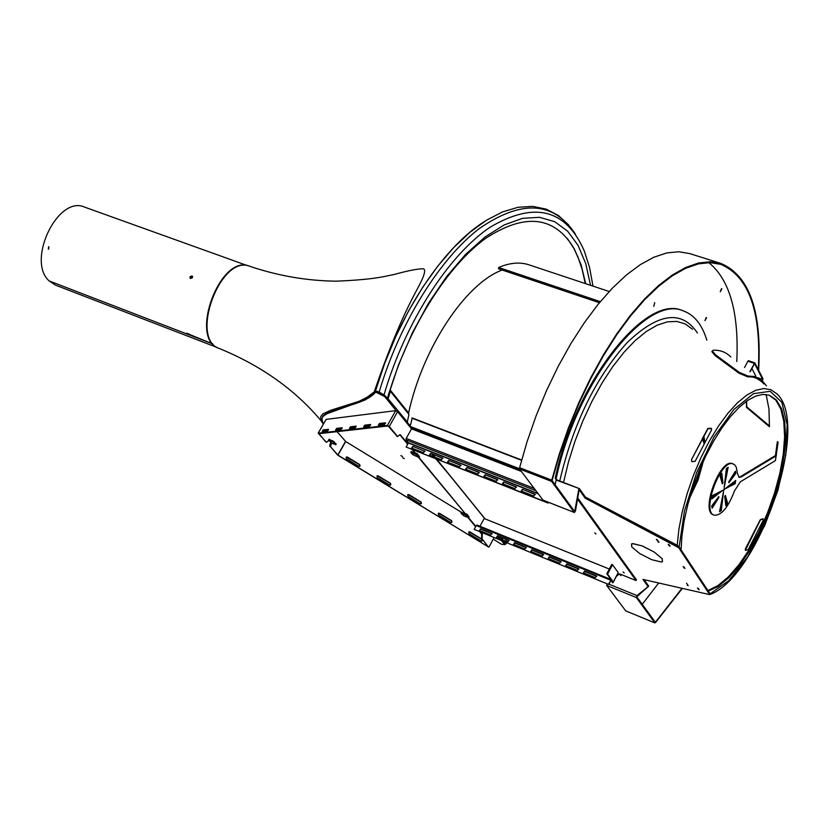 <?xml version="1.0" encoding="UTF-8"?>
<svg xmlns="http://www.w3.org/2000/svg" width="829" height="829" viewBox="0 0 829 829"><rect width="100%" height="100%" fill="white"/><g stroke="black" fill="none" stroke-linecap="round" stroke-linejoin="round"><path stroke-width="1.24" d="M599.419 302.73L498.509 268.793L498.654 267.487L600.32 301.642M498.654 267.487C509.825 262.731 519.928 261.84 528.943 264.814L609.201 291.507M409.277 424.79L410.376 425.204M408.624 412.946C422.666 347.859 465.732 283.29 502.187 270.026M212.918 344.004L186.525 333.227L186.722 333.911L187.157 333.217L186.722 333.911L49.149 280.927C26.227 260.71 57.916 194.919 84.517 207.084L247.591 265.674M192.048 275.891L189.965 276.824L190.328 278.523L192.38 277.788L192.048 275.891M190.369 278.544L192.66 276.534M48.652 246.71L48.331 249.146L48.652 246.71M217.125 347.486L55.46 285.124L49.16 280.938L212.939 344.025M48.787 249.032L48.818 246.793M189.126 334.118L188.597 333.807M330.481 446.707L337.786 455.204L488.25 546.839L337.973 455.111L330.481 446.707L331.476 443.132L335.704 444.572L332.761 441.826L329.123 440.593L329.009 439.432M329.807 446.437L329.994 444.303L330.657 444.572M330.937 442.634L329.994 444.303M326.17 442.044L318.181 433.184L387.34 425.484L389.257 426.5L397.619 436.52L399.961 434.665M407.961 494.561L420.935 502.167L420.904 503.908M346.356 457.028L359.537 464.675L359.568 466.385M469.059 531.803L481.846 539.358L481.763 541.13M438.572 513.213L451.453 520.799L451.401 522.56M377.226 475.825L390.304 483.452L390.293 485.183M484.426 518.218L474.033 505.389M488.271 546.85L482.001 538.715L488.25 546.839M318.947 433.619L325.756 441.867M318.916 433.681L388.065 425.961L397.143 436.261M466.499 514.177L467.1 514.415L466.654 513.876L466.178 514.747L418.987 457.411L419.495 456.51L416.79 453.214L416.282 454.116L412.832 449.929M416.604 453.546L417.288 453.815L415.775 454.437L410.79 452.282L412.562 454.582L417.868 456.976L417.505 456.53L419.008 455.909M337.009 431.619L345.693 441.525L443.235 501.182M473.483 504.716L449.846 475.525M449.266 474.81L435.971 459.017M434.323 456.986L431.971 454.074M370.2 413.847L326.118 419.391L318.232 433.173M392.531 411.039L370.18 413.858M444.624 502.032L461.245 512.198M410.231 425.951L407.319 422.365L406.884 423.122L411.547 428.873L397.609 411.681L395.692 410.666L392.511 411.06M480.53 532.187L482.478 534.55L481.317 538.435M481.556 536.353L481.794 534.27L479.846 531.907M468.354 516.685L467.939 517.441L475.608 526.767M418.769 456.209L418.272 457.131L466.178 514.747M399.806 434.707L407.681 444.261M412.106 449.639L416.282 454.116M408.884 494.592L421.153 502.094L421.391 503.628L420.21 503.794L407.941 496.302L407.692 494.778L408.676 494.675M347.361 457.028L359.734 464.582L360.055 466.022L358.781 466.281L346.398 458.727L346.066 457.307L347.175 457.121M482.54 539.917L482.229 540.922L481.162 540.995L468.986 533.565L468.82 531.959L469.908 531.866L481.97 539.223M439.463 513.265L451.681 520.726L451.878 522.322L450.748 522.436L438.52 514.964L438.313 513.4L439.235 513.338M378.19 475.846L390.511 483.369L390.78 484.872L389.557 485.069L377.236 477.545L376.936 476.074L377.983 475.939M329.02 439.453L329.683 439.712L329.175 439.142L327.869 441.422L326.419 442.137M355.123 427.94L356.138 426.147L350.48 426.8L349.392 428.572L355.123 427.94M327.548 431.049L328.543 429.308L323.196 429.919L322.149 431.64L327.548 431.049M384.407 424.655L385.454 422.8L379.433 423.495L378.325 425.318L384.407 424.655M369.547 426.324L370.573 424.5L364.739 425.173L363.641 426.966L369.547 426.324M341.133 429.515L342.139 427.754L336.636 428.375L335.569 430.127L341.133 429.515M494.063 537.7L488.955 547.13M407.878 443.909L400.417 434.842M475.794 526.436L468.634 517.721L469.1 516.85L467.1 514.415L465.66 515.006L460.893 513.078L463.629 515.711L467.556 517.306L467.224 516.902L468.665 516.312M482.24 536.632L482.001 538.715M342.159 428.292L337.33 428.842L336.305 430.064M356.169 426.697L351.175 427.267L350.139 428.51M328.553 429.836L323.88 430.365L322.875 431.567M385.495 423.36L380.148 423.971L379.071 425.256M370.615 425.059L365.444 425.64L364.387 426.904M468.634 517.721L467.939 517.441M419.495 456.51L418.78 456.219M418.987 457.411L418.272 457.131M469.1 516.85L468.458 516.591M464.634 513.431L461.287 512.353M465.867 514.622L467.224 516.902M414.697 452.789L411.246 451.732M416.013 454.012L417.505 456.53M335.994 444.064L333.165 441.111L329.382 439.598L328.978 440.313M330.781 442.468L331.507 443.173M493.255 539.182L501.597 544.311L504.685 544.56L503.276 542.819L504.82 542.093M376.49 391.495L366.066 399.008L326.502 413.319L322.699 416.821C334.014 406.417 363.278 405.713 375.143 392.728L376.49 391.485L379.04 392.293L376.532 391.464L365.63 399.765L326.087 414.034C321.828 415.526 320.958 418.811 323.497 423.888M389.941 389.858L390.345 391.257L408.935 414.407L407.329 421.951L387.495 398.086L389.599 390.977L390.345 391.257L388.231 398.366L386.677 399.018L387.122 398.241L385.33 396.024L379.04 392.293L383.879 395.174L383.444 395.951L376.045 392.272M504.685 544.56L505.058 543.855L504.167 542.746M505.669 541.15L506.882 539.803M400.853 455.608L402.552 456.458L400.853 455.608M408.656 414.065L408.552 412.863L390.376 390.221M406.542 422.697L407.329 421.951M402.656 457.763L404.355 458.613L402.656 457.763M444.645 502.053L443.214 501.172M396.221 410.78L384.884 396.801L383.444 395.951M385.33 396.024L384.884 396.801M385.723 396.511L386.397 397.35M323.32 424.199L321.103 420.759L320.678 416.624L322.844 413.878L330.636 410.314L358.874 401.391L367.102 397.246L375.537 390.884L379.174 392.034L384.014 394.905L387.444 398.179L398.49 364.947L412.365 332.885L428.562 303.134L446.499 276.699L465.535 254.441L484.986 237.032L504.208 224.918L522.591 218.338L539.586 217.312L554.736 221.706L567.647 231.177L578.041 245.311L585.72 263.549L590.549 285.311M504.395 542.591L505.462 544.311L504.809 544.311M504.219 542.819L504.757 543.472M585.264 283.549L582.207 269.601L577.968 257.063L573.741 248.161L567.388 238.534M219.302 348.491L219.074 348.408C188.318 339.165 220.369 253.125 249.674 266.244L249.902 266.337M390.086 389.931C409.868 325.372 447.992 265.674 485.473 238.493C525.171 212.576 554.767 216.017 574.248 248.804L581.098 264.824L585.678 283.684M514.602 542.653L513.659 544.404L524.954 549.005L526.146 547.42L514.602 542.653L525.897 547.254M480.571 528.809L491.908 533.482L490.716 535.057L479.628 530.539L480.571 528.809L479.483 530.467M531.845 549.679L530.902 551.43L542.301 556.072L543.244 554.311L531.845 549.679L543.244 554.311M608.538 584.155L611.305 579.606L613.201 582.124L612.807 582.87L610.983 580.414L608.776 584.476L474.188 529.379L476.271 525.565L610.621 580.176M566.818 563.907L565.875 565.679L577.471 570.404L578.694 568.798L566.818 563.907L565.679 565.565M497.504 535.7L496.561 537.441L507.752 542L508.954 540.415L497.504 535.7L508.695 540.259M584.538 571.108L583.595 572.901L595.305 577.668L596.528 576.062L584.538 571.108L596.248 575.875M549.254 556.756L548.311 558.518L559.803 563.202L560.746 561.43L549.254 556.756L560.746 561.43M480.841 529.14L491.929 533.658M584.787 571.44L583.388 572.777M497.576 535.98L508.965 540.591M497.773 536.031L496.405 537.358M514.664 542.933L526.156 547.586M514.861 542.985L513.493 544.311M531.907 549.948L543.503 554.642M532.104 550.01L530.726 551.337M549.306 557.026L561.005 561.761M549.513 557.088L548.124 558.414M566.86 564.176L578.424 568.621M567.067 564.228L578.673 568.953M611.191 579.595L476.965 525.037L476.271 525.565M474.188 529.379L608.776 584.476M495.234 522.964L546.871 543.834M489.711 520.736L484.188 518.529L479.97 526.249M605.802 567.606L552.622 546.156M611.046 579.502L606.818 573.792L611.75 564.414L612.496 564.715L607.564 574.093L613.346 582.062M618.123 572.756L613.325 581.885M612.496 564.715L618.216 572.559M606.818 573.792L607.564 574.093M460.613 465.048L448.717 460.385L447.422 462.074L459.587 466.903L460.613 465.048L461.079 465.515M424.562 450.914L423.536 452.758L411.619 448.012L412.894 446.344L425.018 451.37M478.903 472.219L466.882 467.504L465.587 469.204L477.867 474.084L478.903 472.219L479.369 472.685M548.083 502.156L547.782 502.695L406.127 447.038L408.396 442.997L538.083 493.783M516.011 486.768L503.763 481.96L502.457 483.67L514.985 488.654L516.011 486.768L516.498 487.255M442.499 457.95L430.717 453.328L429.432 455.007L441.474 459.794L442.499 457.95L442.955 458.406M534.85 494.146L522.477 489.297L521.161 491.006L533.814 496.053L534.85 494.146L535.337 494.644M497.369 479.452L485.234 474.696L483.929 476.395L496.333 481.338L497.369 479.452L497.846 479.929M460.914 465.421L448.717 460.385M447.536 462.157L449.017 460.758M424.873 451.297L412.894 446.344M411.733 448.106L413.205 446.717M479.193 472.592L466.882 467.504M465.691 469.287L467.183 467.888M547.782 502.695L548.477 502.312M548.062 503.068L406.127 447.038M516.301 487.141L503.763 481.96M502.55 483.753L504.053 482.343M442.81 458.323L430.717 453.328M429.546 455.1L431.028 453.712M535.13 494.53L522.477 489.297M521.254 491.089L522.767 489.68M497.659 479.836L485.234 474.696M484.032 476.478L485.535 475.079M423.215 433.37L477.815 454.551M417.381 431.111L411.547 428.873L406.21 438.396L406.065 439.909L408.396 442.997M477.753 454.53L521.348 471.411M577.533 499.099L636.05 580.538L636.444 579.792L577.73 497.98M624.237 572.922L623.045 572L624.237 572.922M636.05 580.538L619.47 573.834M595.978 533.897L594.735 532.933L595.978 533.897M521.648 460.012L412.262 417.971L410.137 426.417L411.547 428.873M521.565 460.313L411.764 418.096M489.649 520.726L495.286 523.006M417.308 431.111L423.267 433.412M605.73 567.596L609.325 569.026M546.808 543.803L552.601 546.124M644.102 579.699L648.516 585.896L648.123 586.652L642.972 579.409L709.676 594.611L678.723 547.731L585.181 498.177L585.606 497.379L579.595 488.923L579.16 489.721L585.181 498.177M619.605 573.896L620.869 575.627M709.728 594.517L710.08 593.833L679.138 546.922L585.606 497.379L676.713 545.244L676.288 546.052M632.952 543.72L641.957 545.855L633.004 543.617M642.423 546.042L654.257 552.093L642.444 546M654.62 552.383L662.298 558.829L654.62 552.383M662.278 558.984L662.257 561.627L661.283 562L662.423 561.71L662.278 558.984M660.91 561.927L651.895 559.741L660.91 561.927M651.428 559.554L639.75 553.565L651.428 559.554M639.397 553.285L631.739 546.891L639.397 553.285M631.739 546.736L631.708 544.021L632.579 543.648L631.553 543.928L631.739 546.736M657.19 539.689L658.982 542.353L656.309 539.347L657.19 539.689M686.536 583.201L688.194 585.668L686.536 583.201M698.287 588.393L699.199 589.771L697.438 588.051L698.287 588.393M683.998 566.963L684.951 568.404L683.127 566.621L683.998 566.963M669.138 544.694L670.133 546.187L669.252 545.845L668.257 544.352L669.138 544.694M658.392 541.482L658.112 542.011M687.624 584.808L687.355 585.326M698.629 588.901L698.36 589.429M684.371 567.523L684.091 568.062M669.542 545.295L669.252 545.845M585.378 497.068L677.179 545.244L679.138 546.922L684.453 511.11L696.64 472.623L713.966 437.049L733.883 409.495L753.52 393.651L770.193 391.319L781.84 402.262L787.177 424.593L785.768 455.183L777.944 490.208L764.732 525.503L747.644 556.953L728.681 580.756L710.08 593.833L708.287 591.108L718.308 586.352L728.898 577.647L739.613 565.419L750.017 550.238L759.696 532.746L768.255 513.648L775.384 493.732L780.783 473.763L784.234 454.541L785.571 436.852L784.711 421.453L781.664 408.998L776.493 400.106L769.405 395.226L762.846 394.397L755.488 396.169L747.499 400.521L739.074 407.381L730.463 416.604L721.904 427.951L713.624 441.132L705.862 455.784L698.857 471.494L692.816 487.815L687.894 504.281L684.236 520.405L681.946 535.741L681.075 549.865L679.138 546.922L678.723 547.731M676.713 545.244L678.163 546.539L677.739 547.347M710.08 593.833L709.676 594.611M607.015 583.761L606.662 585.429L625.719 610.88L654.879 622.921L636.371 597.554L606.662 585.429M681.915 588.984L655.521 622.538L636.765 596.797L648.713 586.176L636.993 595.585L636.371 597.554M681.531 588.891L654.879 622.921M616.31 576.404L619.108 574.207L620.144 574.632L619.108 574.207L619.501 573.855M543.016 500.115L519.514 468.976L519.959 468.157L552.093 480.582L519.617 467.691L527.068 441.722L536.083 415.878L546.518 390.625L558.166 366.428L570.808 343.724L584.217 322.895L598.124 304.305L612.299 288.243L626.475 274.927L640.423 264.555L653.915 257.208L666.734 252.938L678.702 251.747L689.655 253.57L721.002 263.477C749.395 275.632 761.944 311.238 758.639 370.294M555.886 479.939L579.357 488.592L575.461 511.006L574.362 512.477L542.746 500.011M519.514 468.976L551.658 481.411L574.248 512.384M551.658 481.411L551.762 480.126L519.617 467.691M578.87 488.82L574.704 511.597L552.093 480.582L559.606 454.499L568.673 428.51L579.119 403.091L590.745 378.718L603.346 355.828L616.683 334.812L630.496 316.036L644.547 299.797L658.589 286.316L672.371 275.777L685.666 268.295L698.287 263.912L710.038 262.617L720.753 264.347C748.825 276.326 761.343 311.403 758.297 369.61M579.357 488.592L555.948 479.556M749.913 371.589L754.784 362.843L762.97 378.76L762.317 380.894M750.152 371.775L754.545 363.527L762.659 379.361L762.089 380.698M744.577 367.506L747.872 361.195L754.214 363.34M754.628 362.864L748.442 360.698L747.872 361.195M751.882 368.47L755.81 376.097M730.857 357.009C726.007 352.118 720.121 349.859 713.189 350.252L712.318 350.968L715.541 354.822L739.261 372.345L747.986 376.045L747.53 376.791L738.815 373.091L715.106 355.579L711.873 351.714L712.318 351.081M747.53 376.791L752.411 376.988L756.867 378.356L760.867 380.843L764.006 383.972M747.986 376.045L754.058 376.47L758.442 378.128L762.348 380.925L766.473 385.868M551.762 480.126L559.326 453.96L568.445 427.899L578.932 402.417L590.621 377.993L603.274 355.061L616.652 334.014L630.506 315.217L644.599 298.948L658.672 285.456L672.495 274.907L685.821 267.425L698.474 263.031L710.256 261.746L721.002 263.477M706.557 317.662L704.971 320.647L706.153 317.528M708.805 262.606C729.758 279.705 739.074 312.678 736.763 361.527M658.444 583.305L642.237 604.3M555.078 484.675L556.373 479.722L555.275 478.209L557.316 480.084M654.755 302.647L653.77 306.347L654.755 302.647M721.852 288.834L720.277 291.798L721.448 288.71M528.747 471.556L527.938 471.245M703.811 435.702L704.764 441.629M703.438 460.914L698.07 480.022L689.635 497.991M703.158 436.852L703.976 443.09M701.831 464.489L697.272 479.722L690.754 494.239M735.841 473.411L728.888 482.706L728.743 481.898L735.416 471.152L735.841 473.411L735.043 473.121L730.038 479.815M734.846 472.074L735.043 473.121M724.733 496.353L725.365 495.41L727.582 503.13L725.821 505.742L724.733 496.353M722.94 482.841L722.297 483.784L720.028 475.898L721.831 473.266L722.94 482.841L721.997 482.747M711.79 498.934L712.298 495.659L722.691 490.364L711.79 498.934M735.188 483.67L724.981 488.872L735.706 480.437L735.188 483.67L734.401 483.38L727.52 486.882M738.763 477.131L741.178 476.955L776.276 455.815M741.178 476.955L739.136 477.338L737.478 473.546L736.266 467.162L734.743 464.903L732.453 463.67C720.235 457.67 700.215 511.42 713.386 514.882L714.183 515.182C701.023 511.731 721.043 457.971 733.25 463.971M775.467 455.546L777.343 441.65L778.12 442.126L775.426 460.592L740.328 481.836L734.442 491.017C728.09 507.617 721.334 515.669 714.183 515.182M723.499 491.732L721.303 510.581L719.551 511.752L723.499 491.732M726.391 468.458L728.152 467.328L724.173 487.504L726.391 468.458M724.1 490.063L723.458 490.644L724.214 488.592L724.1 490.063M718.764 496.561L718.919 497.369L712.163 508.229L711.707 506.001L718.764 496.561M724.867 496.146L726.795 502.83L725.676 504.488M721.168 474.229L722.142 482.551M719.344 492.074L711.956 497.866M734.743 481.193L734.401 483.38M740.39 476.665L776.421 454.976M721.479 501.991L720.515 510.281L719.738 510.799M727.168 467.96L725.406 476.893M716.805 499.182L711.914 507.037M727.582 503.13L726.795 502.83M721.303 510.581L720.515 510.281M718.919 497.369L718.328 497.141M775.726 455.401L777.571 441.795M745.354 550.332L760.442 519.876L763.208 519.047M691.541 459.598L691.873 461.67L695.137 461.307L711.458 430.085L711.282 428.303L707.862 428.386L691.541 459.598L708.007 428.645L711.541 428.707M757.136 378.48L758.514 379.775M769.478 425.961L746.742 406.842L746.639 401.112M746.742 406.842L746.473 407.371L769.447 426.728L768.98 409.111L766.12 394.48M763.167 520.374L763.001 518.726L760.307 519.648L745.364 548.922L745.416 550.404L748.214 549.689L763.167 520.374M706.857 340.222C702.08 324.533 694.194 314.74 683.189 310.834L682.257 310.523C645.366 293.642 574.88 383.091 555.275 478.209M683.189 310.834C646.319 293.963 575.844 383.444 556.218 478.571M707.925 590.559L717.904 585.616L728.432 576.808L739.053 564.57L749.343 549.451L758.918 532.063L767.395 513.13L774.441 493.379L779.799 473.587L783.239 454.53L784.607 436.956L783.819 421.609L780.877 409.143L775.851 400.138L768.908 395.06M691.759 461.504L691.687 459.846M746.473 407.371L746.359 401.319M397.423 436.365L396.687 436.085M345.693 441.525L337.973 455.111M345.538 441.411L337.828 454.997M395.692 410.666L387.34 425.484M397.609 411.681L389.257 426.5M337.33 428.842L336.636 428.375M365.444 425.64L364.739 425.173M351.175 427.267L350.48 426.8M482.478 534.55L481.794 534.27M380.148 423.971L379.433 423.495M323.88 430.365L323.196 429.919M336.108 443.857L335.704 444.572M334.346 441.857L333.942 442.572M331.123 442.748L329.362 440.738M333.165 441.111L332.761 441.826M411.744 451.618L411.319 452.375M461.784 512.281L461.39 513.006M379.04 392.293L378.594 393.07M502.84 540L500.623 537.254M497.846 536.125L500.074 538.871M501.628 540.788L503.276 542.819M219.074 348.408L219.54 348.584C188.794 339.341 220.835 253.291 250.14 266.42L249.674 266.244M568.704 224.96L558.29 215.405L546.218 209.136L532.715 206.369L518.052 207.281L502.529 211.913L486.436 220.245L470.084 232.172L453.795 247.508L437.878 265.995L422.686 287.28L408.552 310.948L395.796 336.481L384.708 363.32L375.537 390.884C396.801 317.155 441.919 248.203 484.374 221.561M379.174 392.034C399.443 323.31 439.525 258.824 479.463 228.452C521.793 199.323 553.824 201.292 575.533 234.358M384.014 394.905C405.08 322.512 448.448 255.083 490.167 227.177C534.425 201.146 565.782 209.022 584.217 250.783L589.564 267.415L592.984 286.119M596.683 576.31L584.58 571.388M492.084 533.752L480.644 529.089M533.969 488.291L406.21 438.396M537.824 493.431L408.417 442.769M535.689 490.592L406.065 439.909M519.617 468.779L410.137 426.417M484.83 518.56L436.914 459.39M435.266 457.359L432.914 454.447M520.135 469.805L410.241 427.256M678.081 546.415L677.656 547.223M636.993 595.585L608.952 584.155M574.217 510.954L574.974 511.244M759.188 378.563L762.597 379.723M762.659 379.361L757.975 377.755M738.815 373.091L739.261 372.345M715.541 354.822L715.106 355.579M710.225 594.434C759.374 576.103 810.814 424.189 776.908 393.848L770.918 389.734L763.778 388.511L755.685 390.293L746.856 395.06L737.53 402.739L727.997 413.143L718.546 425.982L709.469 440.893L701.054 457.421L693.583 475.038L687.282 493.214L682.36 511.338L678.961 528.871L677.179 545.244M563.523 482.478L568.476 461.96L574.974 441.266L582.849 420.914L591.916 401.402L601.927 383.205L612.652 366.77L623.812 352.47L635.128 340.626L646.34 331.476L657.19 325.175L667.438 321.828L676.858 321.434L685.272 323.942L692.516 329.248M559.73 481.017C573.067 423.992 595.512 377.9 627.066 342.709C658.257 312.823 681.728 309.59 697.448 333.02M330.895 442.593L329.123 440.593M326.066 419.401L318.181 433.184M397.619 436.52L396.894 436.23M326.605 442.271L325.942 442.012M411.205 451.525L410.79 452.282M461.256 512.177L460.862 512.902M336.159 444.064L335.786 444.727M366.066 399.008L365.63 399.765M326.502 413.319L326.087 414.034M376.532 391.464L376.097 392.241M574.248 248.804L573.741 248.161M219.54 348.584C261.342 365.776 295.197 389.837 321.103 420.759M250.14 266.42C278.389 275.912 307.093 280.834 336.242 281.176C356.19 280.368 371.63 278.927 382.583 276.855L393.827 274.565C407.34 270.824 417.132 268.876 423.204 268.72C426.324 269.332 424.334 276.14 417.246 289.134C403.06 315.01 388.697 349.351 374.159 392.148M508.809 540.591L506.913 542.726M506.768 542.881L505.659 544.093M476.965 525.037L611.305 579.606M618.237 572.735L613.377 581.989M596.725 576.362L584.466 571.378M578.891 569.108L566.746 564.166M561.212 561.917L549.192 557.015M543.7 554.788L531.793 549.938M526.342 547.72L514.55 542.922M509.151 540.726L497.462 535.969M492.105 533.793L480.53 529.078M432.707 454.365L435.07 457.287M436.717 459.307L484.561 518.384M574.362 512.477L542.86 500.105M748.442 360.698L754.784 362.843M762.69 382.511L757.986 378.915M711.873 351.714L712.318 350.968M703.914 443.204L702.308 438.375"/></g></svg>

